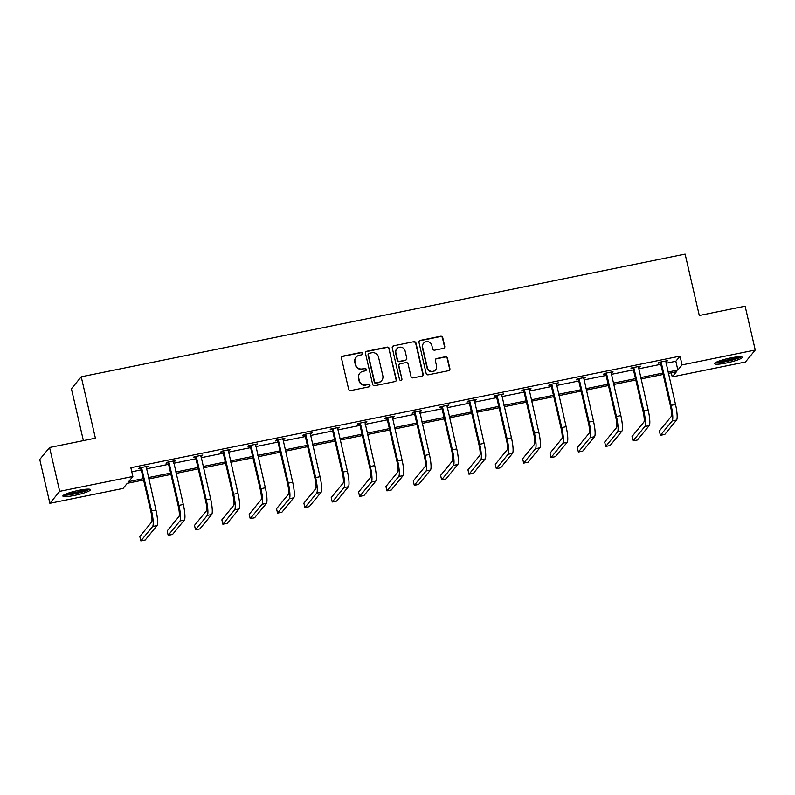 <?xml version="1.0" encoding="UTF-8"?>
<svg xmlns="http://www.w3.org/2000/svg" width="795" height="795" viewBox="0 0 795 795"><rect width="100%" height="100%" fill="white"/><g stroke="black" fill="none" stroke-linecap="round" stroke-linejoin="round"><path stroke-width="1.19" d="M362.57 353.378A1.252 1.212 39.4 0 0 361.089 352.414L342.804 356.13A1.789 1.739 39.4 0 0 341.482 358.197L348.637 389.182A1.789 1.739 39.4 0 0 350.754 390.554L369.029 386.847A1.252 1.212 39.4 0 0 369.963 385.396A1.252 1.212 39.4 0 0 368.483 384.432L366.107 384.919A5.714 5.555 39.4 0 1 359.33 380.527L358.734 377.943A5.714 5.555 39.4 0 1 362.967 371.315L365.342 370.838A1.252 1.212 39.4 0 0 366.266 369.387A1.252 1.212 39.4 0 0 364.786 368.423L362.421 368.91A5.714 5.555 39.4 0 1 355.633 364.517L355.037 361.934A5.714 5.555 39.4 0 1 359.28 355.305L361.646 354.828A1.252 1.212 39.4 0 0 362.57 353.378M362.182 354.56A1.252 1.212 39.4 0 0 360.821 352.741L342.536 356.458A1.789 1.739 39.4 0 0 341.701 356.885M369.576 386.579A1.252 1.212 39.4 0 0 368.214 384.76L366.107 384.919M365.879 370.569A1.252 1.212 39.4 0 0 364.517 368.751L362.421 368.91M726.362 362.987A14.181 2.027 -13 0 1 714.606 363.663A14.181 2.027 -13 0 1 730.496 357.949A14.181 2.027 -13 0 1 742.252 357.273A14.181 2.027 -13 0 1 726.362 362.987M74.621 495.394A14.181 2.027 -13 0 1 62.875 496.06A14.181 2.027 -13 0 1 78.765 490.346A14.181 2.027 -13 0 1 90.511 489.68A14.181 2.027 -13 0 1 74.621 495.394M443.421 348.399A1.789 1.739 39.4 0 0 444.743 346.322L442.736 337.627A1.789 1.739 39.4 0 0 440.619 336.255L420.316 340.379A1.789 1.739 39.4 0 0 418.995 342.456L426.15 373.441A1.789 1.739 39.4 0 0 428.267 374.813L448.569 370.689A1.789 1.739 39.4 0 0 449.891 368.612L447.466 358.118A1.789 1.739 39.4 0 0 445.349 356.746L436.664 358.505A1.789 1.739 39.4 0 0 435.342 360.582L436.544 365.789A4.77 4.651 39.4 0 1 430.89 371.275A4.77 4.651 39.4 0 1 427.332 367.658L422.622 347.256A4.77 4.651 39.4 0 1 428.276 341.771A4.77 4.651 39.4 0 1 431.834 345.388L432.619 348.786A1.789 1.739 39.4 0 0 434.736 350.158L443.421 348.399M143.587 479.991L127.26 483.31L123.056 488.438L49.876 503.305L39.75 459.46L49.568 447.496L95.4 438.184L81.229 376.8L685.121 254.122L699.292 315.496L745.124 306.184L755.25 350.029L745.432 362.003L672.252 376.87L676.456 371.742L668.347 373.392M49.568 447.496L59.685 491.34L132.874 476.473L128.671 481.601L143.269 478.63M666.011 363.255L675.839 361.258L680.043 356.13L130.847 467.699L132.874 476.473M680.043 356.13L682.06 364.895L755.25 350.029M389.232 348.498A1.789 1.739 39.4 0 0 387.105 347.127L366.803 351.251A1.789 1.739 39.4 0 0 365.481 353.328L372.636 384.313A1.789 1.739 39.4 0 0 374.753 385.684L395.055 381.56A1.789 1.739 39.4 0 0 396.377 379.483L388.964 348.826A1.789 1.739 39.4 0 0 386.847 347.455L366.545 351.579A1.789 1.739 39.4 0 0 365.7 352.016M393.565 345.815L413.867 341.691A1.789 1.739 39.4 0 1 415.984 343.062L423.139 374.048A1.789 1.739 39.4 0 1 421.817 376.124L413.122 377.883A1.789 1.739 39.4 0 1 411.005 376.512L408.103 363.951A1.789 1.739 39.4 0 0 405.987 362.58L400.223 363.752A1.789 1.739 39.4 0 0 398.901 365.819L401.922 378.907A1.252 1.212 39.4 0 1 400.441 380.338A1.252 1.212 39.4 0 1 399.507 379.394L392.243 347.892A1.789 1.739 39.4 0 1 393.565 345.815L413.867 341.691M49.876 503.305L59.685 491.34M81.229 376.8L71.421 388.765L83.386 440.619M671.308 372.785L672.252 376.87M668.029 372.02L677.857 370.023L682.06 364.895M148.466 477.576L170.617 473.075M175.814 472.021L197.965 467.52M203.152 466.466L225.303 461.965M230.5 460.911L252.651 456.409M257.848 455.356L279.999 450.854M285.196 449.801L307.347 445.299M312.534 444.246L334.685 439.744M339.882 438.691L362.033 434.189M367.23 433.136L389.381 428.634M394.578 427.581L416.729 423.079M421.916 422.026L444.077 417.524M449.264 416.471L471.415 411.969M476.612 410.916L498.763 406.414M503.96 405.351L526.111 400.859M531.308 399.796L553.459 395.304M558.646 394.241L580.797 389.749M585.995 388.685L608.145 384.194M613.343 383.13L635.493 378.639M640.691 377.575L662.841 373.074M663.149 374.445L640.999 378.947M635.811 380L613.66 384.502M608.463 385.555L586.312 390.057M581.115 391.11L558.965 395.612M553.767 396.665L531.617 401.167M526.429 402.22L504.269 406.722M499.081 407.775L476.93 412.277M471.733 413.33L449.582 417.832M444.385 418.885L422.234 423.387M417.037 424.441L394.886 428.942M389.699 429.996L367.548 434.497M362.351 435.551L340.2 440.052M335.003 441.106L312.852 445.607M307.655 446.661L285.504 451.163M280.317 452.216L258.166 456.718M252.969 457.771L230.818 462.273M225.621 463.326L203.47 467.828M198.273 468.881L176.122 473.383M170.935 474.436L148.774 478.938M675.839 361.258L677.857 370.023M131.791 471.783L141.242 469.865M146.439 468.812L168.59 464.31M173.787 463.256L195.938 458.755M201.135 457.691L223.286 453.2M228.473 452.136L250.624 447.645M255.821 446.581L277.972 442.09M283.169 441.026L305.32 436.534M310.517 435.471L332.668 430.97M337.855 429.916L360.016 425.414M365.203 424.361L387.354 419.859M392.551 418.806L414.702 414.304M419.899 413.251L442.05 408.749M447.237 407.696L469.398 403.194M474.585 402.141L496.736 397.639M501.933 396.586L524.084 392.084M529.281 391.031L551.432 386.529M556.629 385.476L578.78 380.974M583.967 379.921L606.118 375.419M611.315 374.366L633.466 369.864M638.663 368.81L660.814 364.309M660.228 362.788L658.26 363.186L658.926 362.371L667.691 360.592L665.644 361.685M632.88 368.343L630.912 368.741L631.578 367.926L640.343 366.147L638.296 367.24M605.542 373.898L603.564 374.296L604.23 373.491L612.995 371.702L610.957 372.795M578.194 379.453L576.226 379.851L576.882 379.046L585.647 377.257L583.61 378.35M550.846 385.009L548.878 385.406L549.544 384.601L558.309 382.812L556.261 383.906M523.498 390.564L521.53 390.961L522.196 390.156L530.961 388.367L528.913 389.461M496.15 396.119L494.182 396.516L494.848 395.711L503.613 393.923L501.575 395.016M468.812 401.674L466.844 402.071L467.5 401.266L476.265 399.478L474.227 400.571M441.464 407.229L439.496 407.626L440.162 406.821L448.927 405.043L446.879 406.126M414.116 412.784L412.148 413.181L412.814 412.376L421.579 410.598L419.531 411.681M386.767 418.339L384.8 418.736L385.466 417.932L394.231 416.153L392.183 417.236M359.429 423.894L357.462 424.291L358.118 423.487L366.883 421.708L364.845 422.791M332.081 429.449L330.114 429.847L330.77 429.042L339.535 427.263L337.497 428.346M304.733 435.004L302.766 435.402L303.432 434.597L312.197 432.818L310.149 433.901M277.385 440.559L275.418 440.957L276.084 440.152L284.849 438.373L282.801 439.456M250.047 446.114L248.07 446.512L248.736 445.707L257.5 443.928L255.463 445.011M222.699 451.669L220.732 452.067L221.388 451.262L230.153 449.483L228.115 450.566M195.351 457.224L193.384 457.622L194.05 456.817L202.814 455.038L200.767 456.121M168.003 462.779L166.036 463.177L166.702 462.372L175.466 460.593L173.419 461.676M140.665 468.334L138.688 468.732L139.354 467.927L148.118 466.148L146.081 467.231M147.453 466.953L147.304 466.307M174.801 461.398L174.652 460.752M202.149 455.843L202 455.197M229.497 450.288L229.348 449.642M256.835 444.733L256.686 444.087M284.183 439.178L284.034 438.532M311.531 433.623L311.382 432.977M338.879 428.068L338.73 427.422M366.227 422.513L366.078 421.867M393.565 416.958L393.416 416.312M420.913 411.403L420.764 410.757M448.261 405.847L448.112 405.202M475.609 400.292L475.46 399.647M502.947 394.737L502.798 394.091M530.295 389.182L530.146 388.536M557.643 383.627L557.494 382.981M584.991 378.072L584.842 377.426M612.329 372.517L612.18 371.871M639.677 366.962L639.528 366.316M667.025 361.407L666.876 360.761M356.13 357.194L355.862 357.521A5.714 5.555 39.4 0 0 354.779 362.262L355.037 361.934M362.152 369.228A5.714 5.555 39.4 0 1 355.375 364.835L354.779 362.262M359.827 373.203L359.559 373.531A5.714 5.555 39.4 0 0 358.475 378.271L358.734 377.943M365.849 385.237A5.714 5.555 39.4 0 1 359.072 380.845L358.475 378.271M395.9 381.123A1.789 1.739 39.4 0 0 396.119 379.811L388.964 348.826M369.258 353.278A1.252 1.212 39.4 0 0 368.333 354.729L374.604 381.928A1.252 1.212 39.4 0 0 376.095 382.892L378.589 382.385A5.714 5.555 39.4 0 0 382.822 375.757L378.529 357.164A5.714 5.555 39.4 0 0 371.752 352.771L369.258 353.278M368.572 353.696L368.304 354.014A1.252 1.212 39.4 0 0 368.065 355.057L368.333 354.729M381.729 380.497L381.461 380.815A5.714 5.555 39.4 0 1 378.321 382.703L375.826 383.21A1.252 1.212 39.4 0 1 374.346 382.256L368.065 355.057M422.652 375.687A1.789 1.739 39.4 0 0 422.87 374.375L415.715 343.39A1.789 1.739 39.4 0 0 413.599 342.019M399.239 364.339L398.971 364.657A1.789 1.739 39.4 0 0 398.633 366.147L401.922 378.907M401.535 380.09A1.252 1.212 39.4 0 0 401.654 379.225M405.092 350.913A4.77 4.651 39.4 0 0 396.804 348.816A4.77 4.651 39.4 0 0 395.89 352.781L397.55 359.966A1.789 1.739 39.4 0 0 399.666 361.337L405.43 360.165A1.789 1.739 39.4 0 0 406.752 358.098L405.092 350.913M396.804 348.816L396.536 349.144A4.77 4.651 39.4 0 0 395.622 353.099L395.89 352.781M406.414 359.578L406.146 359.897A1.789 1.739 39.4 0 1 405.162 360.493L399.398 361.665A1.789 1.739 39.4 0 1 397.281 360.294L395.622 353.099M393.296 346.143A1.789 1.739 39.4 0 0 392.462 346.58M423.536 343.291L423.268 343.619A4.77 4.651 39.4 0 0 422.364 347.584L422.622 347.256M435.63 369.755L435.362 370.072A4.77 4.651 39.4 0 1 427.074 367.976L422.364 347.584M449.413 370.251A1.789 1.739 39.4 0 0 449.632 368.94L447.207 358.436A1.789 1.739 39.4 0 0 445.081 357.064L436.395 358.833A1.789 1.739 39.4 0 0 435.561 359.27M444.266 347.962A1.789 1.739 39.4 0 0 444.484 346.65L442.477 337.954A1.789 1.739 39.4 0 0 440.36 336.583L420.048 340.707A1.789 1.739 39.4 0 0 419.213 341.144M141.321 467.53L141.013 468.841L150.911 511.732A9.093 1.64 78.5 0 1 151.607 522.116L139.821 536.496L140.834 540.878L152.62 526.499A13.634 2.455 -101.5 0 0 151.577 510.927L141.669 468.036M140.834 540.878L145.217 539.994L157.003 525.614A13.634 2.455 -101.5 0 0 155.959 510.032L146.151 466.546M141.013 468.841L140.248 467.748M168.669 461.974L168.351 463.286L178.259 506.177A9.093 1.64 78.5 0 1 178.955 516.561L167.159 530.941L168.172 535.323L179.968 520.944A13.634 2.455 -101.5 0 0 178.925 505.372L169.017 462.481M168.172 535.323L172.555 534.439L184.351 520.059A13.634 2.455 -101.5 0 0 183.307 504.477L173.499 460.991M168.351 463.286L167.596 462.193M196.017 456.419L195.699 457.731L205.607 500.621A9.093 1.64 78.5 0 1 206.303 511.006L194.507 525.386L195.52 529.768L207.316 515.389A13.634 2.455 -101.5 0 0 206.263 499.817L196.365 456.926M195.52 529.768L199.903 528.884L211.699 514.504A13.634 2.455 -101.5 0 0 210.645 498.922L200.847 455.436M195.699 457.731L194.944 456.638M88.156 489.114A12.273 1.759 -13 0 1 77.552 492.989A12.273 1.759 -13 0 1 65.23 494.639A12.273 1.759 -13 0 1 64.743 494.52M63.65 495.126A14.091 2.017 167 0 0 76.817 493.427A14.091 2.017 167 0 0 89.398 489.183M66.949 493.596A11.368 1.62 167 0 0 85.771 489.253M739.887 356.716A12.273 1.759 -13 0 1 729.293 360.582A12.273 1.759 -13 0 1 716.961 362.242A12.273 1.759 -13 0 1 716.484 362.123M715.391 362.719A14.091 2.017 167 0 0 728.558 361.029A14.091 2.017 167 0 0 741.139 356.776M718.68 361.198A11.368 1.62 167 0 0 737.512 356.846M223.365 450.864L223.047 452.176L232.945 495.066A9.093 1.64 78.5 0 1 233.651 505.451L221.855 519.831L222.868 524.213L234.654 509.833A13.634 2.455 -101.5 0 0 233.611 494.261L223.713 451.371M222.868 524.213L227.251 523.329L239.037 508.949A13.634 2.455 -101.5 0 0 237.993 493.367L228.185 449.881M223.047 452.176L222.292 451.083M250.703 445.309L250.395 446.621L260.293 489.511A9.093 1.64 78.5 0 1 260.989 499.896L249.203 514.276L250.216 518.658L262.002 504.278A13.634 2.455 -101.5 0 0 260.959 488.696L251.051 445.816M250.216 518.658L254.599 517.774L266.385 503.394A13.634 2.455 -101.5 0 0 265.341 487.812L255.533 444.326M250.395 446.621L249.63 445.528M278.051 439.754L277.743 441.066L287.641 483.956A9.093 1.64 78.5 0 1 288.337 494.341L276.551 508.721L277.554 513.103L289.35 498.723A13.634 2.455 -101.5 0 0 288.307 483.141L278.399 440.251M277.554 513.103L281.937 512.209L293.733 497.839A13.634 2.455 -101.5 0 0 292.689 482.257L282.881 438.77M277.743 441.066L276.978 439.973M305.399 434.199L305.081 435.511L314.989 478.401A9.093 1.64 78.5 0 1 315.685 488.786L303.889 503.165L304.902 507.548L316.698 493.168A13.634 2.455 -101.5 0 0 315.645 477.586L305.747 434.696M304.902 507.548L309.285 506.654L321.081 492.284A13.634 2.455 -101.5 0 0 320.027 476.702L310.229 433.215M305.081 435.511L304.326 434.418M332.747 428.644L332.429 429.956L342.327 472.846A9.093 1.64 78.5 0 1 343.033 483.231L331.237 497.61L332.25 501.993L344.046 487.613A13.634 2.455 -101.5 0 0 342.993 472.031L333.095 429.141M332.25 501.993L336.633 501.098L348.429 486.729A13.634 2.455 -101.5 0 0 347.375 471.147L337.567 427.66M332.429 429.956L331.674 428.853M360.085 423.089L359.777 424.401L369.675 467.291A9.093 1.64 78.5 0 1 370.371 477.676L358.585 492.055L359.598 496.438L371.384 482.058A13.634 2.455 -101.5 0 0 370.341 466.476L360.443 423.586M359.598 496.438L363.981 495.543L375.767 481.164A13.634 2.455 -101.5 0 0 374.723 465.592L364.915 422.105M359.777 424.401L359.022 423.298M387.433 417.534L387.125 418.846L397.023 461.736A9.093 1.64 78.5 0 1 397.719 472.121L385.933 486.5L386.936 490.883L398.732 476.503A13.634 2.455 -101.5 0 0 397.689 460.921L387.781 418.031M386.936 490.883L391.319 489.988L403.115 475.609A13.634 2.455 -101.5 0 0 402.071 460.037L392.263 416.55M387.125 418.846L386.36 417.743M414.781 411.969L414.463 413.291L424.371 456.181A9.093 1.64 78.5 0 1 425.067 466.566L413.271 480.945L414.284 485.328L426.08 470.948A13.634 2.455 -101.5 0 0 425.027 455.366L415.129 412.476M414.284 485.328L418.667 484.433L430.463 470.054A13.634 2.455 -101.5 0 0 429.409 454.482L419.611 410.995M414.463 413.291L413.708 412.188M442.129 406.414L441.811 407.736L451.719 450.626A9.093 1.64 78.5 0 1 452.415 461.011L440.619 475.39L441.632 479.773L453.428 465.393A13.634 2.455 -101.5 0 0 452.375 449.811L442.477 406.921M441.632 479.773L446.015 478.878L457.811 464.499A13.634 2.455 -101.5 0 0 456.757 448.927L446.949 405.44M441.811 407.736L441.056 406.633M469.467 400.859L469.159 402.181L479.057 445.071A9.093 1.64 78.5 0 1 479.763 455.456L467.967 469.835L468.98 474.217L480.766 459.838A13.634 2.455 -101.5 0 0 479.723 444.256L469.825 401.366M468.98 474.217L473.363 473.323L485.149 458.944A13.634 2.455 -101.5 0 0 484.105 443.372L474.297 399.885M469.159 402.181L468.404 401.078M496.815 395.304L496.507 396.625L506.405 439.516A9.093 1.64 78.5 0 1 507.101 449.9L495.315 464.28L496.328 468.662L508.114 454.283A13.634 2.455 -101.5 0 0 507.071 438.701L497.163 395.811M496.328 468.662L500.701 467.768L512.497 453.389A13.634 2.455 -101.5 0 0 511.453 437.816L501.645 394.33M496.507 396.625L495.742 395.522M524.163 389.749L523.845 391.07L533.753 433.961A9.093 1.64 78.5 0 1 534.449 444.345L522.653 458.725L523.667 463.107L535.462 448.728A13.634 2.455 -101.5 0 0 534.419 433.146L524.511 390.256M523.667 463.107L528.049 462.213L539.845 447.833A13.634 2.455 -101.5 0 0 538.801 432.261L528.993 388.775M523.845 391.07L523.09 389.967M551.511 384.194L551.193 385.515L561.101 428.396A9.093 1.64 78.5 0 1 561.797 438.79L550.001 453.17L551.014 457.552L562.81 443.173A13.634 2.455 -101.5 0 0 561.757 427.591L551.859 384.701M551.014 457.552L555.397 456.658L567.193 442.278A13.634 2.455 -101.5 0 0 566.139 426.706L556.331 383.22M551.193 385.515L550.438 384.412M578.859 378.639L578.541 379.96L588.439 422.841A9.093 1.64 78.5 0 1 589.145 433.235L577.349 447.615L578.363 451.997L590.148 437.618A13.634 2.455 -101.5 0 0 589.105 422.036L579.207 379.145M578.363 451.997L582.745 451.103L594.531 436.723A13.634 2.455 -101.5 0 0 593.487 421.141L583.679 377.665M578.541 379.96L577.786 378.857M606.197 373.084L605.889 374.395L615.787 417.286A9.093 1.64 78.5 0 1 616.483 427.68L604.697 442.05L605.711 446.442L617.496 432.063A13.634 2.455 -101.5 0 0 616.453 416.481L606.545 373.59M605.711 446.442L610.093 445.548L621.879 431.168A13.634 2.455 -101.5 0 0 620.835 415.586L611.027 372.11M605.889 374.395L605.124 373.302M633.545 367.529L633.227 368.84L643.135 411.731A9.093 1.64 78.5 0 1 643.831 422.125L632.035 436.495L633.049 440.887L644.844 426.508A13.634 2.455 -101.5 0 0 643.801 410.926L633.893 368.035M633.049 440.887L637.431 439.993L649.227 425.613A13.634 2.455 -101.5 0 0 648.183 410.031L638.375 366.555M633.227 368.84L632.472 367.747M660.893 361.973L660.575 363.285L670.483 406.175A9.093 1.64 78.5 0 1 671.179 416.57L659.383 430.94L660.397 435.332L672.192 420.953A13.634 2.455 -101.5 0 0 671.139 405.371L661.241 362.48M660.397 435.332L664.779 434.438L676.575 420.058A13.634 2.455 -101.5 0 0 675.521 404.476L665.723 361M660.575 363.285L659.82 362.192M151.577 510.927L155.959 510.032M152.62 526.499L157.003 525.614M178.925 505.372L183.307 504.477M179.968 520.944L184.351 520.059M206.263 499.817L210.645 498.922M207.316 515.389L211.699 514.504M233.611 494.261L237.993 493.367M234.654 509.833L239.037 508.949M260.959 488.696L265.341 487.812M262.002 504.278L266.385 503.394M288.307 483.141L292.689 482.257M289.35 498.723L293.733 497.839M315.645 477.586L320.027 476.702M316.698 493.168L321.081 492.284M342.993 472.031L347.375 471.147M344.046 487.613L348.429 486.729M370.341 466.476L374.723 465.592M371.384 482.058L375.767 481.164M397.689 460.921L402.071 460.037M398.732 476.503L403.115 475.609M425.027 455.366L429.409 454.482M426.08 470.948L430.463 470.054M452.375 449.811L456.757 448.927M453.428 465.393L457.811 464.499M479.723 444.256L484.105 443.372M480.766 459.838L485.149 458.944M507.071 438.701L511.453 437.816M508.114 454.283L512.497 453.389M534.419 433.146L538.801 432.261M535.462 448.728L539.845 447.833M561.757 427.591L566.139 426.706M562.81 443.173L567.193 442.278M589.105 422.036L593.487 421.141M590.148 437.618L594.531 436.723M616.453 416.481L620.835 415.586M617.496 432.063L621.879 431.168M643.801 410.926L648.183 410.031M644.844 426.508L649.227 425.613M671.139 405.371L675.521 404.476M672.192 420.953L676.575 420.058"/></g></svg>
